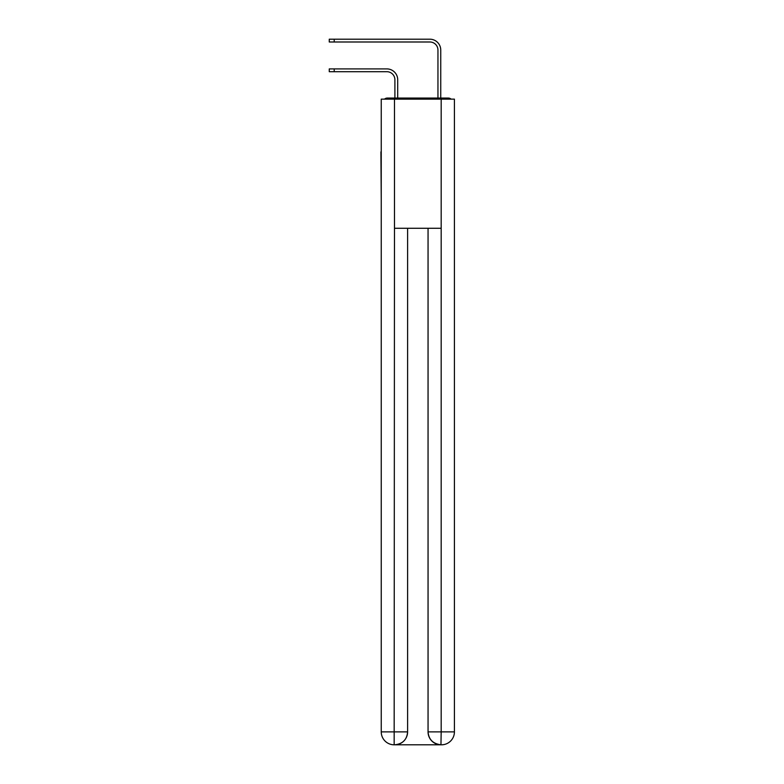<?xml version="1.0" encoding="UTF-8"?>
<svg xmlns="http://www.w3.org/2000/svg" width="784" height="784" viewBox="0 0 784 784"><rect width="100%" height="100%" fill="white"/><g stroke="black" fill="none" stroke-linecap="round" stroke-linejoin="round"><path stroke-width="1.18" d="M454.416 199.861L454.416 109.035M381.24 151.871L381.24 109.035M380.916 151.871L381.24 199.861M451.123 99.137A4.302 4.302 0 0 0 448.281 98.059L387.374 98.059A4.302 4.302 0 0 0 384.523 99.137M387.374 98.059L394.901 98.059L394.901 79.772A8.075 8.075 0 0 0 386.835 71.697A8.075 8.075 -21 0 1 394.901 79.772A8.075 8.075 -21 0 0 386.835 71.697A8.075 8.075 -21 0 1 394.901 79.772A8.075 8.075 -21 0 0 386.835 71.697A8.075 8.075 -21 0 1 394.901 79.772A8.075 8.075 -21 0 0 386.835 71.697A8.075 8.075 -21 0 1 394.901 79.772A8.075 8.075 -21 0 0 386.835 71.697A8.075 8.075 -21 0 1 394.901 79.772A8.075 8.075 -21 0 0 386.835 71.697A8.075 8.075 -21 0 1 394.901 79.772M334.209 68.904L334.209 71.697L329.26 71.697L329.26 68.904L386.835 68.904A10.868 10.868 159 0 1 397.704 79.772L397.704 98.059L401.036 98.059M434.61 98.059L437.952 98.059L437.952 50.068A8.075 8.075 0 0 0 429.877 41.993A8.075 8.075 21 0 1 437.952 50.068A8.075 8.075 21 0 0 429.877 41.993A8.075 8.075 21 0 1 437.952 50.068A8.075 8.075 21 0 0 429.877 41.993A8.075 8.075 21 0 1 437.952 50.068A8.075 8.075 21 0 0 429.877 41.993A8.075 8.075 21 0 1 437.952 50.068A8.075 8.075 21 0 0 429.877 41.993A8.075 8.075 21 0 1 437.952 50.068A8.075 8.075 21 0 0 429.877 41.993A8.075 8.075 21 0 1 437.952 50.068M334.209 39.2L334.209 41.993L329.26 41.993L329.26 39.2L429.877 39.2A10.868 10.868 -159 0 1 440.745 50.068L440.745 98.059L440.745 50.068L440.745 98.059L440.745 50.068L440.745 98.059L440.745 50.068L440.745 98.059L440.745 50.068L440.745 98.059L440.745 50.068L440.745 98.059L448.281 98.059M394.479 99.137L381.24 99.137L381.24 731.884A12.916 12.916 0 0 0 394.156 744.8L394.479 228.271L441.176 228.271L441.176 99.137L394.479 99.137L394.479 228.271M441.176 99.137L454.416 99.137L454.416 731.884A12.916 12.916 0 0 1 441.5 744.8L441.265 744.8M381.24 731.884A12.916 12.916 0 0 0 394.156 744.8A12.916 12.916 0 0 1 381.24 731.884L407.602 731.884L407.602 228.271L407.602 731.884A12.916 12.916 0 0 1 394.695 744.8L394.47 744.8M428.054 731.884L441.176 731.884L440.961 744.8A12.916 12.916 0 0 1 428.054 731.884L428.054 228.271L428.054 731.884C428.711 739.498 433.013 743.8 440.961 744.8L394.695 744.8C402.672 743.967 406.984 739.665 407.602 731.884M334.209 71.697L386.835 71.697M334.209 41.993L429.877 41.993M441.176 228.271L441.176 731.884L454.416 731.884M329.26 68.904L329.26 71.697M329.26 39.2L329.26 41.993"/></g></svg>
